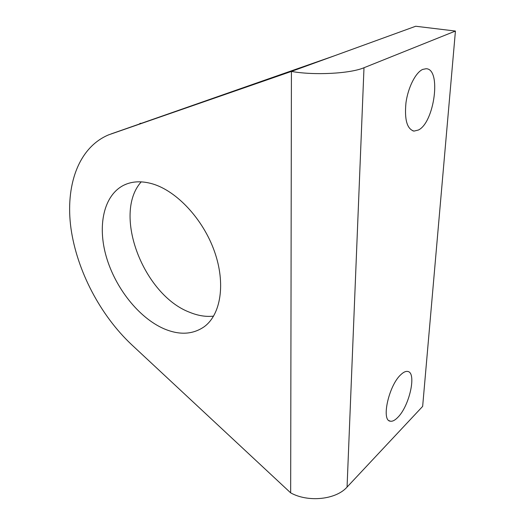 <?xml version="1.0" encoding="UTF-8"?>
<svg xmlns="http://www.w3.org/2000/svg" width="525" height="525" viewBox="0 0 525 525"><rect width="100%" height="100%" fill="white"/><g stroke="black" fill="none" stroke-linecap="round" stroke-linejoin="round"><path stroke-width="0.79" d="M152.604 183.907C176.859 191.061 203.208 219.325 214.502 251.527C225.881 283.743 220.782 314.547 204.31 326.662C192.78 334.655 179.248 335.324 163.721 328.657C138.712 317.625 115.421 288.074 106.339 256.896C97.256 225.776 103.589 195.09 124.044 185.089C132.28 181.164 141.803 180.771 152.604 183.907M213.59 316.142C205.938 316.975 198.01 315.709 189.794 312.336C143.699 295.168 112.232 214.298 141.218 181.853M418.379 130.029L414.041 131.093C407.072 129.15 404.375 119.752 405.956 102.9C408.004 87.518 415.616 72.47 422.723 69.405L426.136 68.729C441.663 68.801 434.365 122.66 418.379 130.029M397.773 417.408C394.951 420.315 392.47 421.575 390.324 421.188C380.973 420.683 388.841 385.317 400.837 374.666C403.436 372.179 405.707 371.109 407.643 371.451C416.916 372.291 409.546 405.969 397.773 417.408M131.683 344.722L290.666 492.863C308.142 502.615 336.02 499.669 347.058 487.082L422.651 406.396L455.431 31.054L415.702 26.25L291.421 71.42L108.623 134.853C78.087 147.617 65.172 186.277 70.973 228.414C76.972 270.762 100.295 315.236 131.683 344.722M334.222 55.867L111.116 133.921M139.65 123.651L140.851 123.218M290.666 492.863L291.421 71.42C313.989 75.547 350.241 73.651 363.996 67.732L455.431 31.054M363.996 67.732L347.058 487.082M412.86 130.856L414.041 131.093M389.038 420.637L390.324 421.188M126.656 183.98L124.044 185.089"/></g></svg>
